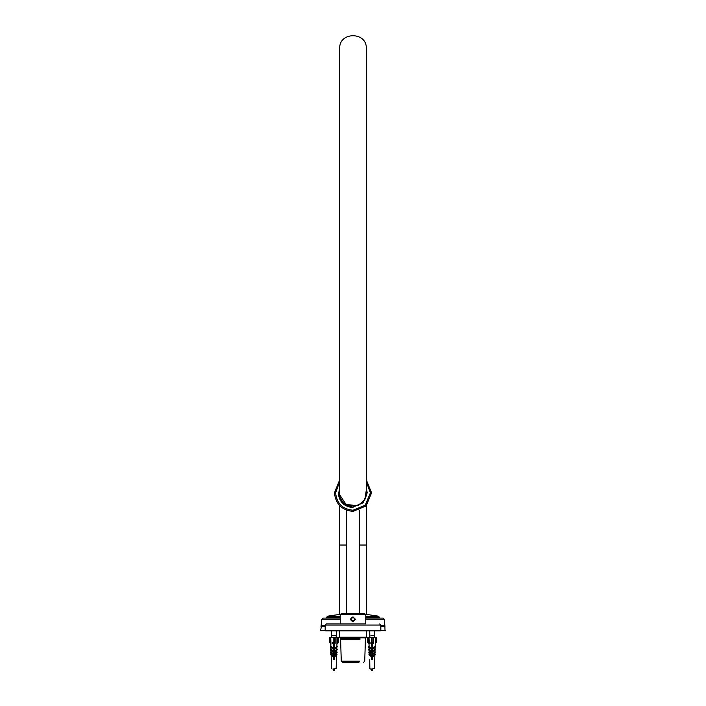 <?xml version="1.0" encoding="UTF-8"?>
<svg xmlns="http://www.w3.org/2000/svg" width="706" height="706" viewBox="0 0 706 706"><rect width="100%" height="100%" fill="white"/><g stroke="black" fill="none" stroke-linecap="round" stroke-linejoin="round"><path stroke-width="1.06" d="M339.665 48.635C338.933 31.435 367.067 31.435 366.335 48.635L366.335 492.841C367.067 510.041 338.933 510.041 339.665 492.841L339.665 48.635M365.761 637.818L340.239 637.818L365.761 637.818L366.335 637.236L339.665 637.236L339.665 630.864M346.328 545.032L339.665 545.032L339.665 614.299M359.583 661.195L341.272 661.195L342.436 662.36L358.93 662.36M341.033 637.818L340.592 638.586L359.963 638.586M340.592 638.586L340.592 639.336L359.963 639.336M365.761 619.259L384.152 619.259L382.864 618.103L365.761 618.103M340.239 618.103L323.136 618.103L321.848 619.259L340.239 619.259M340.239 616.188L327.505 616.188L340.292 614.299M365.761 616.356L378.716 616.356L365.761 616.188M365.708 614.299L378.495 616.188M385.008 630.864L384.876 625.569L380.834 625.569M325.166 625.569L321.124 625.569L321.848 619.259M385.423 630.396L380.825 630.396M325.175 630.396L320.577 630.396L321.548 625.993L321.124 625.569M325.166 626.513L321.018 626.513M384.982 626.513L380.834 626.513M384.452 625.993L380.834 625.993M325.166 625.993L321.548 625.993M353 616.867L355.4 619.259L353 621.659C349.911 620.062 349.911 618.465 353 616.867M365.761 614.626L365.761 623.901L326.322 623.901L340.239 623.901L340.239 614.626L365.761 614.626L364.596 613.461L341.404 613.461L340.239 614.626M346.214 510.111L346.734 510.314M359.266 510.314L359.786 510.111M339.665 479.939L334.441 492.841C335.624 504.031 341.81 510.217 353 511.4L366.123 505.964L371.559 492.841L366.335 479.939M366.335 487.952L367.208 492.841L363.043 502.893L353 507.049C344.431 506.149 339.692 501.41 338.792 492.841L339.665 487.952M333.559 670.7L334.167 670.7M332.597 635.4L336.277 635.4L336.162 637.721M333.541 643.493L334.238 642.972L334.229 659.757L333.532 659.757L333.541 643.493L332.614 643.519L332.614 642.628L334.591 642.045L335.165 643.519L334.238 643.493L334.238 642.972L334.238 643.493M334.591 642.045L335.165 642.628L335.165 637.721L334.591 637.721L334.591 642.045M335.085 648.885L334.635 648.417L336.938 646.228L337.38 646.705L335.085 648.885L334.635 648.417L336.912 646.228L336.983 637.721L330.761 637.721L330.929 643.519L329.217 642.045L330.708 643.519L330.823 646.228L330.911 643.519M337.036 643.519L338.509 642.045L338.509 637.721L337.936 637.721L337.936 642.628L338.509 642.045L338.509 637.721L336.983 637.721M329.817 642.628L329.817 637.721L329.217 637.721L329.217 642.045L329.799 642.628M330.673 643.493L330.152 642.972L330.673 643.493M333.276 669.041L336.153 668.476L336.603 655.009M332.605 643.519L332.614 642.628M332.694 648.885L333.144 648.417L330.84 646.228L330.399 646.705L332.694 648.885L330.849 647.155L330.92 649.149L330.364 646.705L330.849 647.155M330.955 650.12L330.434 649.635L330.92 649.149L330.461 649.635L332.579 651.62L330.955 650.102L331.017 651.744L330.461 649.635L330.955 650.102M331.043 652.723L330.523 652.229L331.008 651.744L330.549 652.229L332.526 654.083L331.043 652.697L331.096 654.197L330.549 652.229L331.043 652.697M331.123 655.027L331.096 654.197L330.708 654.612L332.517 656.306L331.132 655.009L331.299 659.757L331.132 655.009M335.244 656.306L334.865 655.9L336.656 654.197L337.044 654.612L335.253 656.306L334.856 655.9L336.63 654.197L336.683 652.697M335.244 654.083L334.794 653.597L336.744 651.744L337.203 652.229L335.253 654.083L334.785 653.597L336.718 651.744L336.78 650.102M335.2 651.62L334.741 651.135L336.833 649.149L337.291 649.635L335.2 651.62L334.741 651.135L336.806 649.149L336.877 647.155M330.84 646.228L330.399 646.705M330.849 647.181L330.346 646.705M330.434 649.635L330.893 649.149L330.487 649.635M330.92 649.149L333.038 651.135L332.579 651.62M332.526 654.083L332.985 653.597L331.035 651.744L330.523 652.229M331.035 651.744L330.576 652.229M332.517 656.306L332.914 655.9L331.123 654.197L330.682 654.612M331.449 659.757L331.573 668.476L332.155 669.041M334.229 642.972L334.229 659.757M329.817 637.721L330.761 637.721M354.88 618.888C354.103 621.562 352.859 621.809 351.12 619.639C351.897 616.965 353.141 616.717 354.88 618.888M351.897 618.006L353.538 617.679L354.641 618.933L354.103 620.521L352.462 620.848L351.359 619.586L351.897 618.006M372.424 670.7L371.85 670.7M370.941 635.4L374.551 635.4L374.427 637.721M371.815 643.493L372.512 642.972L372.503 659.757L371.806 659.757L371.815 643.493L370.888 643.519L370.888 642.628L372.865 642.045L373.439 643.519L372.512 643.493L372.512 642.972L372.512 643.493M372.865 642.045L373.439 642.628L373.439 637.721L372.865 637.721L372.865 642.045M375.257 637.721L376.783 637.721L376.783 642.045L376.201 642.628L376.783 642.045L376.783 637.721L376.201 637.721L376.201 642.628L375.31 643.519L375.257 637.721L369.035 637.721L369.203 643.519L367.491 642.045L369.203 643.519M368.091 642.628L368.091 637.721L367.499 637.721L367.499 642.045M368.064 642.628L367.491 642.045L367.499 637.721M368.938 643.493L368.426 642.972L368.938 643.493M367.491 637.721L368.064 637.721L367.491 637.721L367.491 642.045M370.456 669.041L369.847 668.476L369.723 659.757M371.55 669.041L374.427 668.476L374.877 655.009M370.879 643.519L370.888 642.628M369 643.519L369.097 646.228L368.991 643.519M370.968 648.885L371.409 648.417L369.097 646.228L368.647 646.705L370.968 648.885L369.123 647.155L369.194 649.149L368.638 646.705L369.088 646.228L368.647 646.705L369.123 647.155M369.22 650.12L368.709 649.635L369.194 649.149L368.735 649.635L370.853 651.62L369.229 650.102L369.291 651.744L368.735 649.635L369.229 650.102M369.317 652.723L368.797 652.229L369.282 651.744L368.823 652.229L370.8 654.083L369.317 652.697L369.37 654.197L368.823 652.229L369.317 652.697M369.397 655.027L369.37 654.197L368.982 654.612L370.791 656.306L369.406 655.009M373.518 656.306L373.139 655.9L374.93 654.197L375.318 654.612L373.527 656.306L373.13 655.9L374.904 654.197L374.957 652.697M373.518 654.083L373.068 653.597L375.018 651.744L375.477 652.229L373.527 654.083L373.059 653.597L374.992 651.744L375.054 650.102M373.465 651.62L373.015 651.135L375.107 649.149L375.566 649.635L373.474 651.62L373.015 651.135L375.08 649.149L375.151 647.155M373.359 648.885L372.909 648.417L375.213 646.228L375.654 646.705L373.359 648.885L372.909 648.417L375.186 646.228L375.283 643.519M369.088 646.228L368.62 646.705L369.123 647.181M368.709 649.635L369.167 649.149L368.761 649.635M370.8 654.083L371.259 653.597L369.309 651.744L368.797 652.229M368.823 652.229L369.309 651.744M370.791 656.306L371.188 655.9L369.397 654.197L368.956 654.612M370.853 651.62L371.303 651.135L369.22 649.149M372.503 642.972L372.503 659.757M368.091 637.721L369.035 637.721M325.748 630.864L380.252 630.864L380.834 630.282L325.166 630.282L325.748 630.864M325.166 630.282L325.166 625.066L380.834 625.066L380.834 630.282M359.672 545.032L366.335 545.032L366.335 614.299M380.269 618.103L379.466 617.635L365.761 617.635M340.239 617.635L326.534 617.635L325.731 618.103M326.534 617.635L327.284 616.356L340.239 616.356M366.335 481.677L370.394 492.841L365.302 505.143L353 510.244C342.507 509.132 336.709 503.334 335.606 492.841L339.665 481.677M338.209 492.841C339.154 501.763 344.078 506.687 353 507.632M333.197 642.045L333.197 637.721M371.471 642.045L371.471 637.721M340.239 637.818L339.665 637.236M366.335 630.864L366.335 637.236M366.335 545.032L366.335 505.743M366.335 495.691L366.335 492.841M339.665 545.032L339.665 505.743M339.665 495.7L339.665 492.841M364.967 637.818L365.408 639.336L364.728 661.195L363.564 662.36M340.592 639.336L341.272 661.195M379.466 617.635L378.716 616.356M384.876 625.569L384.152 619.259M320.992 630.864L320.577 630.396M346.328 510.164L346.328 613.461M359.672 510.164L359.672 613.461M366.335 489.99L364.852 499.592L358.101 505.496L346.249 504.693L339.462 494.474L339.665 489.99L339.462 494.474L346.249 504.693L358.101 505.496L364.852 499.592L366.335 489.99M331.449 630.864L331.573 637.721M333.197 669.041L333.285 670.7M334.529 669.041L334.441 670.7M336.277 630.864L336.277 635.4M335.165 642.619L335.165 637.721M372.803 669.041L372.715 670.7M369.723 630.864L369.838 637.721M371.471 669.041L371.559 670.7M374.551 630.864L374.551 635.4M373.439 642.619L373.439 637.721M380.834 625.066L379.678 623.901M325.166 625.066L326.322 623.901"/></g></svg>
